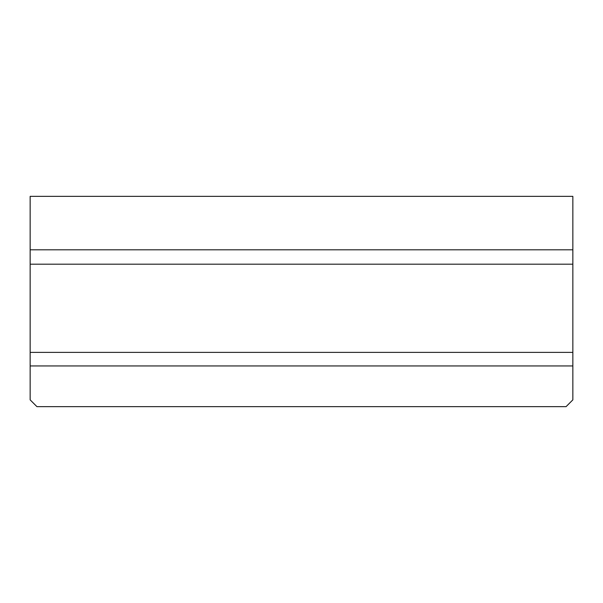 <?xml version="1.0" encoding="UTF-8"?>
<svg xmlns="http://www.w3.org/2000/svg" width="603" height="603" viewBox="0 0 603 603"><rect width="100%" height="100%" fill="white"/><g stroke="black" fill="none" stroke-linecap="round" stroke-linejoin="round"><path stroke-width="0.9" d="M572.85 249.8L572.85 399.864L566.066 406.648L36.934 406.648L30.15 399.864L30.15 196.352L572.85 196.352L572.85 249.8L30.15 249.8M572.85 365.946L30.15 365.946M572.85 352.378L30.15 352.378M572.85 264.189L30.15 264.189"/></g></svg>
